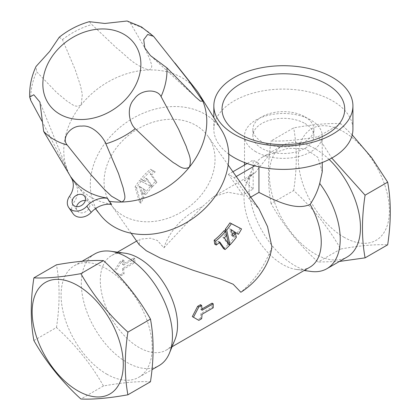 <?xml version="1.0" encoding="UTF-8"?>
<svg xmlns="http://www.w3.org/2000/svg" width="420" height="420" viewBox="0 0 420 420"><rect width="100%" height="100%" fill="white"/><g stroke="black" fill="none" stroke-linecap="round" stroke-linejoin="round"><path stroke-width="0.32" stroke-dasharray="2.1 1.58" d="M195.872 125.339A59.315 46.777 144.9 0 1 208.078 136.416A59.315 46.777 144.9 0 1 186.454 208.798A59.315 46.777 144.9 0 1 111.027 204.635A59.315 46.777 144.9 0 1 124.593 138.794A59.315 46.777 144.9 0 1 195.872 125.339M232.906 171.743L228.428 174.332L234.213 177.671L248.719 198.308L258.956 208.803M228.428 174.332L242.933 194.969L227.923 192.229L213.439 196.744L252.987 173.911L244.519 180.889L253.16 189.063L242.933 194.969M139.167 244.671L139.912 239.195L150.386 238.177L157.427 240.497L163.91 247.837A59.315 46.777 144.9 0 1 202.293 206.75L213.439 196.744M152.56 186.569A59.315 46.777 -35.1 0 1 156.933 182.301L151.699 174.851A59.315 46.777 -35.1 0 1 155.222 171.88L151.893 170.116A59.315 46.777 144.9 0 0 142.081 179.97L145.142 181.55A59.315 46.777 -35.1 0 1 147.326 179.12L152.56 186.569L151.106 185.729L145.871 178.285A61.362 48.395 -35.1 0 0 143.692 180.71L140.637 179.135A61.362 48.395 144.9 0 1 150.407 169.255L153.72 171.008A61.362 48.395 -35.1 0 0 150.224 174.001L155.458 181.445A61.362 48.395 -35.1 0 0 151.106 185.729M141.041 181.272A59.315 46.777 -35.1 0 0 136.553 187.756L140.968 203.185A59.315 46.777 144.9 0 1 143.981 197.726L140.49 187.01L145.415 190.208A59.315 46.777 -35.1 0 0 143.194 193.379L145.929 194.749A59.315 46.777 144.9 0 1 152.135 187.021L139.597 180.437A61.362 48.395 -35.1 0 0 135.088 186.91L139.477 202.325A61.362 48.395 144.9 0 1 142.517 196.88L139.036 186.17L143.966 189.373A61.362 48.395 -35.1 0 0 141.734 192.538L144.475 193.909A61.362 48.395 144.9 0 1 150.685 186.186L139.597 180.437M233.94 232.486L234.911 236.408A59.315 46.777 144.9 0 1 228.527 244.031L228.48 243.799M240.046 228.076A59.315 46.777 144.9 0 1 236.922 233.468M230.958 229.63L229.472 228.669L231.651 235.615A59.315 46.777 -35.1 0 0 232.491 234.507M224.191 230.554L225.099 234.638A59.315 46.777 -35.1 0 1 222.857 237.032L228.091 244.482L229.551 245.322M223.613 248.687A59.315 46.777 -35.1 0 0 228.091 244.482M214.767 244.167A59.315 46.777 -35.1 0 0 218.379 241.243L219.314 242.571M70.975 177.434L75.175 183.409A20.454 16.133 144.9 0 1 75.243 183.509A20.454 16.133 144.9 0 1 73.894 202.393A12.274 9.681 -35.1 0 0 73.091 213.722M71.011 177.114L75.175 183.409M85.318 200.519A7.161 5.644 144.9 0 1 87.512 201.212A7.161 5.644 144.9 0 1 88.982 202.55A7.161 5.644 144.9 0 1 86.394 211.271A7.161 5.644 144.9 0 1 77.296 210.819A7.161 5.644 144.9 0 1 77.27 210.782A7.161 5.644 144.9 0 1 76.603 206.645M111.652 204.241A76.225 60.118 144.9 0 1 76.703 185.078A76.225 60.118 144.9 0 1 75.348 183.283M127.108 21L130.531 23.352L144.428 47.266L149.835 59.141C150.381 62.722 154.345 67.709 148.796 69.967C132.752 64.801 126.299 55.361 116.676 48.101L91.807 24.507L89.313 21.683M59.257 37.217L62.449 39.638L75.143 69.499L80.43 85.517L82.315 94.237L81.233 104.795C75.012 108.607 71.526 103.394 67.526 101.567L56.648 92.521L36.635 71.757L36.02 66.491M73.007 180.322A76.44 60.286 144.9 0 1 71.258 177.702A76.44 60.286 144.9 0 1 67.72 170.83A76.44 60.286 144.9 0 1 81.233 104.795A76.44 60.286 144.9 0 1 148.796 69.967A76.44 60.286 144.9 0 1 196.203 89.88M100.543 215.203A74.041 58.396 144.9 0 1 114.718 132.053A74.041 58.396 144.9 0 1 204.892 114.124A74.041 58.396 144.9 0 1 221.571 130.132M41.932 121.128L67.72 170.83L64.832 167.365M163.91 247.837L202.293 206.75M322.24 171.843L317.872 157.358L305.235 148.601L287.721 148.386L269.603 154.508L255.171 172.652L252.987 173.911M255.171 172.652A54.611 31.532 -120 0 0 246.566 183.115A54.611 31.532 -120 0 0 282.639 264.442A54.611 31.532 -120 0 0 296.415 269.462A54.611 31.532 -120 0 0 309.944 267.146M125.139 253.218A54.611 31.532 -120 0 0 111.615 255.533A54.611 31.532 -120 0 0 103.241 299.292A54.611 31.532 -120 0 0 138.92 347.419A54.611 31.532 -120 0 0 166.226 350.123A54.611 31.532 -120 0 0 174.993 339.565M250.756 197.132L248.719 198.308M271.924 246.95C265.256 265.015 254.903 280.114 240.854 292.257M201.626 318.738L200.461 318.066A54.611 31.532 -120 0 0 200.855 313.609L212.042 307.151A54.611 31.532 -120 0 0 212.042 303.156M200.461 318.066L197.652 319.688M201.952 308.983L200.855 309.614A54.611 31.532 -120 0 0 200.461 304.705M121.291 262.238L124.1 260.62A54.611 31.532 -120 0 0 123.701 265.067L134.888 258.61A54.611 31.532 -120 0 0 134.888 262.61L123.701 269.068A54.611 31.532 -120 0 0 124.1 273.982L121.291 275.599L115.075 272.008L121.291 262.238L120.12 261.566L113.92 271.336L120.12 274.927L122.929 273.305L124.1 273.982M339.46 261.44L318.082 262.059C298.925 244.587 283.253 225.094 271.079 203.584L293.659 190.549C312.816 208.026 328.487 227.519 340.662 249.023C359.819 245.611 375.491 244.209 387.665 244.823M340.662 249.023L318.082 262.059M33.889 340.526L56.469 327.49C75.626 344.967 91.298 364.455 103.472 385.964C122.635 382.546 138.301 381.15 150.476 381.764M103.472 385.964L80.892 399M269.603 154.508A64.428 37.196 -120 0 0 262.447 157.112A64.428 37.196 -120 0 0 252.105 169.57A64.428 37.196 -120 0 0 294.661 265.514A64.428 37.196 -120 0 0 310.916 271.435M352.217 134.941L340.662 123.68L318.082 136.715L331.79 158.067M258.946 166.829L258.946 163.391A38.861 22.439 180 0 1 255.901 161.805A38.861 22.439 180 0 1 253.16 160.046L247.16 163.517M258.946 163.391L254.73 165.827M236.25 176.495L234.213 177.671M340.662 123.68C328.487 123.065 312.816 124.462 293.659 127.88L271.079 140.915C283.253 141.529 298.925 140.133 318.082 136.715M343.833 237.127A64.428 37.196 -120 0 0 383.292 180.994A64.428 37.196 -120 0 0 304.379 135.44A64.428 37.196 -120 0 0 343.833 237.127M293.659 190.549C297.15 167.591 297.15 146.701 293.659 127.88M271.079 203.584C267.587 184.658 267.587 163.769 271.079 140.915M56.469 327.49C59.96 304.531 59.96 283.642 56.469 264.821M329.149 159.469A64.428 37.196 -120 0 0 282.697 145.425A64.428 37.196 -120 0 0 272.822 197.048A64.428 37.196 -120 0 0 314.911 253.827A64.428 37.196 -120 0 0 347.125 257.014M253.16 189.063L253.16 160.046M255.901 151.788A38.861 22.439 180 0 1 244.519 135.922A38.861 22.439 180 0 1 283.379 113.484A38.861 22.439 180 0 1 322.245 135.922A38.861 22.439 180 0 1 298.252 156.65A38.861 22.439 180 0 1 255.901 151.788M94.678 253.974A64.428 37.196 -120 0 0 84.803 305.603A64.428 37.196 -120 0 0 126.892 362.376A64.428 37.196 -120 0 0 159.107 365.568M106.648 374.068A64.428 37.196 -120 0 0 138.863 377.255A64.428 37.196 -120 0 0 138.863 302.862A64.428 37.196 -120 0 0 74.434 265.661A64.428 37.196 -120 0 0 64.554 317.289A64.428 37.196 -120 0 0 106.648 374.068M304.931 123.48A30.476 17.593 180 0 1 313.856 135.922A30.476 17.593 180 0 1 283.379 153.515A30.476 17.593 180 0 1 252.903 135.922A30.476 17.593 180 0 1 271.719 119.669A30.476 17.593 180 0 1 304.931 123.48M134.888 262.61L133.728 261.938L122.546 268.396A56.248 32.477 -120 0 0 122.929 273.305M123.701 269.068L122.546 268.396M123.701 265.067L122.546 264.401L133.728 257.943A56.248 32.477 -120 0 0 133.728 261.938M134.888 258.61L133.728 257.943M124.1 260.62L122.929 259.943L120.12 261.566M122.929 259.943A56.248 32.477 -120 0 0 122.546 264.401M115.075 272.008L113.92 271.336M121.291 275.599L120.12 274.927M136.553 187.756L135.088 186.91M202.015 310.28L200.855 309.614M213.197 307.823L212.042 307.151M202.015 314.281L200.855 313.609M140.968 203.185L139.477 202.325M143.981 197.726L142.517 196.88M140.49 187.01L139.036 186.17M145.415 190.208L143.966 189.373M143.194 193.379L141.734 192.538M145.929 194.749L144.475 193.909M152.135 187.021L150.685 186.186M156.933 182.301L155.458 181.445M147.326 179.12L145.871 178.285M145.142 181.55L143.692 180.71M142.081 179.97L140.637 179.135M151.893 170.116L150.407 169.255M155.222 171.88L153.72 171.008M151.699 174.851L150.224 174.001M234.911 236.408L236.36 237.248M231.651 235.615L233.095 236.45M229.472 228.669L230.921 229.509M218.379 241.243L219.859 242.099M225.099 234.638L226.548 235.478M222.857 237.032L224.317 237.872M304.931 116.802A30.476 17.593 180 0 1 313.856 129.239A30.476 17.593 180 0 1 283.379 146.837A30.476 17.593 180 0 1 252.903 129.239A30.476 17.593 180 0 1 271.719 112.985A30.476 17.593 180 0 1 304.931 116.802M228.758 154.093A69.542 40.152 180 0 1 213.838 129.239A69.542 40.152 180 0 1 256.767 92.148A69.542 40.152 180 0 1 332.556 100.853A69.542 40.152 180 0 1 352.921 129.239M69.557 196.219L73.894 202.393M62.449 39.638A72.839 57.446 144.9 0 1 91.807 24.507M30.765 100.448A72.839 57.446 144.9 0 1 36.635 71.757M130.531 23.352A72.839 57.446 144.9 0 1 143.451 28.67A72.839 57.446 144.9 0 1 154.019 36.913M228.175 165.013L208.078 136.416M131.124 233.231L111.027 204.635M75.243 183.509L70.907 177.334M195.704 97.162L150.439 55.577M70.927 177.172L71.258 177.702M95.398 208.698L76.703 185.078M67.798 171.019L39.921 102.092M166.226 350.123L172.053 346.757M111.615 255.533L117.442 252.168M136.642 241.08L139.912 239.195M296.415 269.462L304.117 270.512M246.566 183.115L252.105 169.57M244.519 135.922L244.519 162.535M244.519 165.039L244.519 180.889M322.245 135.922L322.245 162.535M138.863 377.255L151.988 369.679M74.434 265.661L82.094 261.24M262.447 157.112L282.697 145.425M313.856 135.922L313.856 129.239M252.903 135.922L252.903 129.239M174.494 62.454L174.967 63.047M72.933 204.608L77.27 210.782M84.646 196.376L88.982 202.55M213.838 129.239L213.838 117.689"/><path stroke-width="0.63" d="M228.175 165.013L258.956 208.803L267.535 226.616L271.924 246.95A59.315 46.777 144.9 0 1 240.854 292.257L233.2 284.251L221.345 279.295L193.069 270.254L160.456 258.132L146.307 250.761L139.167 244.671L131.124 233.231M228.48 243.799L225.262 229.268A59.315 46.777 -35.1 0 0 229.892 222.863L241.532 228.931A61.362 48.395 144.9 0 1 238.376 234.313L230.921 229.509L233.095 236.45A61.362 48.395 -35.1 0 0 235.394 233.321L236.36 237.248A61.362 48.395 144.9 0 1 229.982 244.871L226.711 230.102A61.362 48.395 -35.1 0 0 231.352 223.708L241.532 228.931M238.376 234.313L230.958 229.63M232.491 234.507A59.315 46.777 -35.1 0 0 233.94 232.486L235.394 233.321M219.314 242.571L223.613 248.687L225.094 249.543A61.362 48.395 -35.1 0 0 229.551 245.322L224.317 237.872A61.362 48.395 -35.1 0 0 226.548 235.478L225.64 231.389A61.362 48.395 144.9 0 1 215.633 241.133L216.279 245.039A61.362 48.395 -35.1 0 0 219.859 242.099L225.094 249.543M225.64 231.389L224.191 230.554A59.315 46.777 144.9 0 1 214.132 240.266L214.767 244.167L216.279 245.039M174.967 63.047L196.203 89.88A76.44 60.286 144.9 0 1 199.306 94.295A76.44 60.286 144.9 0 1 202.844 101.173L188.244 80.105L154.019 36.913L153.468 36.288L147.661 34.487L143.719 39.695L144.795 47.896L150.439 55.577L166.924 67.877L195.704 97.162L200.329 101.136L202.844 101.173A76.44 60.286 144.9 0 1 189.331 167.207A76.44 60.286 144.9 0 1 121.769 202.031C127.428 199.253 123.727 193.006 123.365 188.507L118.566 173.654L105.882 143.819C103.12 136.847 92.505 124.619 81.811 126.116C70.655 125.265 61.073 138.049 67.158 144.968L90.809 174.473L104.008 189.079L111.531 196.208L121.769 202.031A76.44 60.286 144.9 0 1 109.41 201.338L107.31 198.072A76.225 60.118 144.9 0 1 71.011 177.114L70.975 177.434M70.838 177.235A20.454 16.133 144.9 0 1 70.907 177.334A20.454 16.133 144.9 0 1 69.557 196.219A12.274 9.681 -35.1 0 0 68.749 207.553A12.274 9.681 -35.1 0 0 86.861 206.209A20.454 16.133 144.9 0 1 107.242 198.251L107.31 198.072M76.603 206.645A7.161 5.644 144.9 0 1 85.318 200.519M111.578 204.424L109.41 201.338L111.578 204.424A20.454 16.133 144.9 0 0 91.198 212.384A12.274 9.681 -35.1 0 1 73.091 213.722L68.749 207.553M70.927 177.172L43.67 131.413L39.921 102.092L33.773 94.747L29.689 97.12C29.3 86.657 31.411 76.445 36.02 66.491L49.67 51.419L59.257 37.217C68.334 29.988 78.351 24.811 89.313 21.683L104.89 23.462L127.108 21L141.409 26.89L153.468 36.288M29.689 97.12L30.765 100.448L41.932 121.128M161.054 96.569C157.238 88.526 140.663 89.166 134.269 99.073C126.089 107.294 129.181 123.349 135.24 128.683L160.088 152.245L173.418 162.703C178.122 164.939 182.679 170.767 189.331 167.207C192.313 158.786 187.924 152.796 186.322 146.653L178.6 129.229L161.054 96.569A72.839 57.446 144.9 0 0 166.924 67.877M199.306 94.295L221.571 130.132A74.041 58.396 144.9 0 1 210.703 202.214A74.041 58.396 144.9 0 1 134.489 233.814A74.041 58.396 144.9 0 1 100.543 215.203L95.398 208.698M151.988 369.679L159.107 365.568A64.428 37.196 -120 0 0 169.454 353.11L174.993 339.565A54.611 31.532 -120 0 0 166.226 287.065A54.611 31.532 -120 0 0 125.139 253.218L110.639 251.244A64.428 37.196 -120 0 0 94.678 253.974L82.094 261.24M172.053 346.757L309.944 267.146A54.611 31.532 -120 0 0 310.107 204.372C314.475 197.904 317.683 190.927 319.72 183.44L322.24 171.843L322.245 162.535M250.756 197.132L258.946 192.407C274.522 200.261 295.58 211.25 310.107 204.372M192.308 316.596L198.823 320.36L201.626 318.738A56.248 32.477 -120 0 0 202.015 314.281L213.197 307.823A56.248 32.477 -120 0 0 213.197 303.823L202.015 310.28A56.248 32.477 -120 0 0 201.626 305.382L198.823 306.999L193.463 317.263L192.308 316.596L197.652 306.327L200.461 304.705L201.626 305.382M213.197 303.823L212.042 303.156L201.952 308.983M331.79 158.067L365.085 195.19L387.665 182.154C391.156 200.975 391.156 221.865 387.665 244.823L365.085 257.859L339.46 261.44M150.476 319.095C153.967 337.916 153.967 358.806 150.476 381.764L127.895 394.8C108.738 398.218 93.072 399.614 80.892 399C61.735 381.523 46.069 362.035 33.889 340.526C30.398 321.599 30.398 300.709 33.889 277.856C46.069 278.471 61.735 277.069 80.892 273.656C93.072 295.16 108.738 314.654 127.895 332.131L150.476 319.095C138.301 297.586 122.635 278.093 103.472 260.62L80.892 273.656M304.117 270.512L310.916 271.435A64.428 37.196 -120 0 0 326.875 268.706A64.428 37.196 -120 0 0 319.72 183.44M387.665 182.154L371.611 157.584L352.217 134.941M365.085 257.859C361.599 238.933 361.599 218.043 365.085 195.19M127.895 394.8C124.409 375.874 124.409 354.984 127.895 332.131M247.16 163.517L232.906 171.743M254.73 165.827L236.25 176.495M103.472 260.62C91.298 260.001 75.626 261.403 56.469 264.821L33.889 277.856M326.875 268.706L347.125 257.014A64.428 37.196 -120 0 0 329.149 159.469M258.946 192.407L258.946 166.829M77.721 390.768A64.428 37.196 -120 0 0 117.175 334.635A64.428 37.196 -120 0 0 38.267 289.081A64.428 37.196 -120 0 0 77.721 390.768M169.454 353.11A64.428 37.196 -120 0 0 159.107 291.17A64.428 37.196 -120 0 0 110.639 251.244M193.463 317.263L198.823 320.36M198.823 306.999L197.652 306.327M225.262 229.268L226.711 230.102M228.722 244.146L229.982 244.871M229.892 222.863L231.352 223.708M214.132 240.266L215.633 241.133M326.77 84.152A61.362 35.427 180 0 1 299.26 143.419A61.362 35.427 180 0 1 224.112 100.034A61.362 35.427 180 0 1 326.77 84.152M107.242 198.251L109.41 201.338M72.959 204.645A7.161 5.644 -35.1 0 0 82.058 205.097A7.161 5.644 -35.1 0 0 84.646 196.376A7.161 5.644 -35.1 0 0 75.542 195.878A7.161 5.644 -35.1 0 0 72.933 204.608A7.161 5.644 -35.1 0 0 72.959 204.645M352.921 105.861A69.542 40.152 180 0 1 283.379 146.013A69.542 40.152 180 0 1 213.838 105.861A69.542 40.152 180 0 1 256.767 68.77A69.542 40.152 180 0 1 332.556 77.469A69.542 40.152 180 0 1 352.921 105.861L352.921 129.239A69.542 40.152 180 0 1 306.159 167.176A69.542 40.152 180 0 1 228.758 154.093M67.158 144.968A72.839 57.446 144.9 0 1 43.67 131.413M135.24 128.683A72.839 57.446 144.9 0 1 105.882 143.819M123.953 34.314A52.4 41.323 144.9 0 1 107.909 112.718A52.4 41.323 144.9 0 1 43.733 75.668A52.4 41.323 144.9 0 1 123.953 34.314M86.861 206.209L91.198 212.384M117.442 252.168L136.642 241.08M244.519 162.535L244.519 165.039M213.838 117.689L213.838 105.861"/></g></svg>
